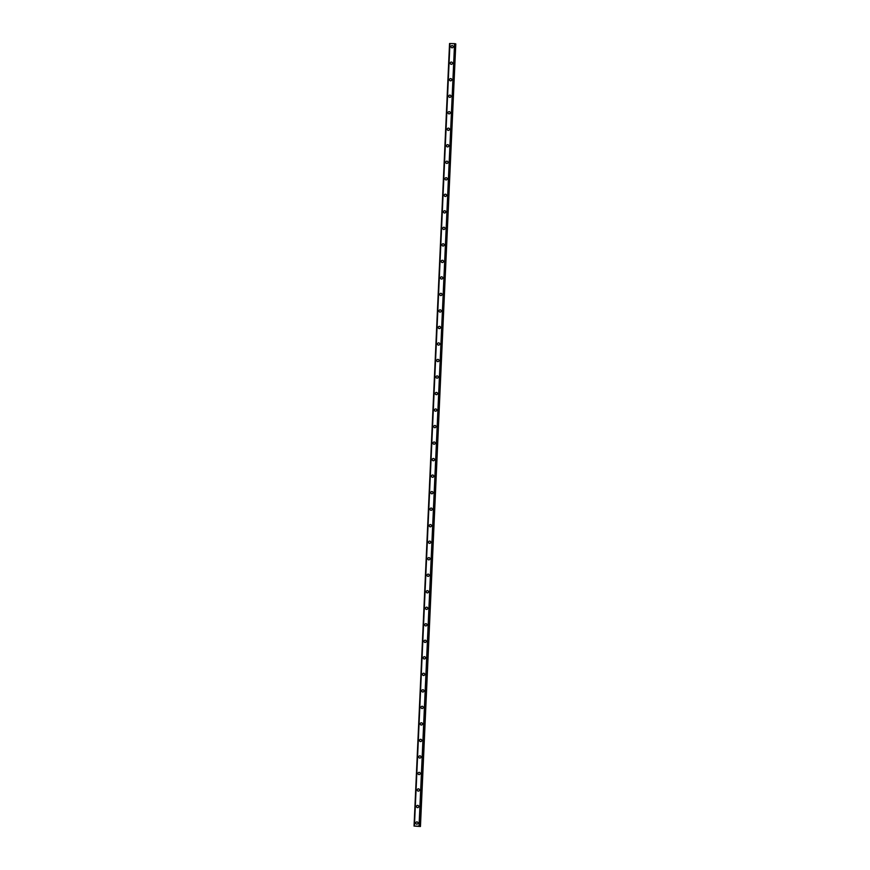 <?xml version="1.0" encoding="UTF-8"?>
<svg xmlns="http://www.w3.org/2000/svg" width="870" height="870" viewBox="0 0 870 870"><rect width="100%" height="100%" fill="white"/><g stroke="black" fill="none" stroke-linecap="round" stroke-linejoin="round"><path stroke-width="1.3" d="M416.534 824.118A1.142 1.109 106.8 0 1 415.751 822.987A1.142 1.109 106.8 0 1 417.198 821.932A1.142 1.109 106.8 0 1 417.981 823.063A1.142 1.109 106.8 0 1 416.534 824.118A1.142 1.109 106.8 0 1 415.751 822.987A1.142 1.109 106.8 0 1 417.198 821.932M417.285 807.599A1.142 1.109 106.8 0 1 416.502 806.468A1.142 1.109 106.8 0 1 417.948 805.413A1.142 1.109 106.8 0 1 418.731 806.544A1.142 1.109 106.8 0 1 417.285 807.599A1.142 1.109 106.8 0 1 416.502 806.468A1.142 1.109 106.8 0 1 417.948 805.413M418.035 791.08A1.142 1.109 106.8 0 1 417.252 789.949A1.142 1.109 106.8 0 1 418.698 788.894A1.142 1.109 106.8 0 1 419.481 790.025A1.142 1.109 106.8 0 1 418.035 791.08A1.142 1.109 106.8 0 1 417.252 789.949A1.142 1.109 106.8 0 1 418.698 788.905M418.785 774.561A1.142 1.109 106.8 0 1 418.002 773.43A1.142 1.109 106.8 0 1 419.449 772.386A1.142 1.109 106.8 0 1 420.232 773.506A1.142 1.109 106.8 0 1 418.785 774.561A1.142 1.109 106.8 0 1 418.002 773.43A1.142 1.109 106.8 0 1 419.449 772.386M419.536 758.042A1.142 1.109 106.8 0 1 418.753 756.911A1.142 1.109 106.8 0 1 420.199 755.867A1.142 1.109 106.8 0 1 420.982 756.987A1.142 1.109 106.8 0 1 419.536 758.042A1.142 1.109 106.8 0 1 418.753 756.911A1.142 1.109 106.8 0 1 420.199 755.867M420.286 741.523A1.142 1.109 106.8 0 1 419.503 740.403A1.142 1.109 106.8 0 1 420.939 739.348A1.142 1.109 106.8 0 1 421.732 740.468A1.142 1.109 106.8 0 1 420.286 741.523A1.142 1.109 106.8 0 1 419.503 740.403A1.142 1.109 106.8 0 1 420.949 739.348M421.036 725.004A1.142 1.109 106.8 0 1 420.253 723.883A1.142 1.109 106.8 0 1 421.689 722.829A1.142 1.109 106.8 0 1 422.483 723.96A1.142 1.109 106.8 0 1 421.036 725.004A1.142 1.109 106.8 0 1 420.253 723.883A1.142 1.109 106.8 0 1 421.689 722.829M421.787 708.484A1.142 1.109 106.8 0 1 421.004 707.364A1.142 1.109 106.8 0 1 422.439 706.309A1.142 1.109 106.8 0 1 423.233 707.44A1.142 1.109 106.8 0 1 421.787 708.484A1.142 1.109 106.8 0 1 421.004 707.364A1.142 1.109 106.8 0 1 422.439 706.309M422.537 691.976A1.142 1.109 106.8 0 1 421.754 690.845A1.142 1.109 106.8 0 1 423.19 689.79A1.142 1.109 106.8 0 1 423.984 690.921A1.142 1.109 106.8 0 1 422.537 691.976A1.142 1.109 106.8 0 1 421.754 690.845A1.142 1.109 106.8 0 1 423.19 689.79M423.288 675.457A1.142 1.109 106.8 0 1 422.505 674.326A1.142 1.109 106.8 0 1 423.94 673.271A1.142 1.109 106.8 0 1 424.734 674.402A1.142 1.109 106.8 0 1 423.288 675.457A1.142 1.109 106.8 0 1 422.505 674.326A1.142 1.109 106.8 0 1 423.94 673.271M424.038 658.938A1.142 1.109 106.8 0 1 423.255 657.807A1.142 1.109 106.8 0 1 424.69 656.752A1.142 1.109 106.8 0 1 425.474 657.883A1.142 1.109 106.8 0 1 424.038 658.938A1.142 1.109 106.8 0 1 423.255 657.807A1.142 1.109 106.8 0 1 424.69 656.752M424.788 642.419A1.142 1.109 106.8 0 1 424.005 641.288A1.142 1.109 106.8 0 1 425.441 640.233A1.142 1.109 106.8 0 1 426.224 641.364A1.142 1.109 106.8 0 1 424.788 642.419A1.142 1.109 106.8 0 1 424.005 641.288A1.142 1.109 106.8 0 1 425.441 640.233M425.539 625.9A1.142 1.109 106.8 0 1 424.756 624.769A1.142 1.109 106.8 0 1 426.191 623.714A1.142 1.109 106.8 0 1 426.974 624.845A1.142 1.109 106.8 0 1 425.539 625.9A1.142 1.109 106.8 0 1 424.756 624.769A1.142 1.109 106.8 0 1 426.191 623.714M426.289 609.381A1.142 1.109 106.8 0 1 425.506 608.25A1.142 1.109 106.8 0 1 426.942 607.206A1.142 1.109 106.8 0 1 427.725 608.326A1.142 1.109 106.8 0 1 426.289 609.381A1.142 1.109 106.8 0 1 425.506 608.25A1.142 1.109 106.8 0 1 426.942 607.206M427.039 592.861A1.142 1.109 106.8 0 1 426.256 591.731A1.142 1.109 106.8 0 1 427.692 590.686A1.142 1.109 106.8 0 1 428.475 591.807A1.142 1.109 106.8 0 1 427.039 592.861A1.142 1.109 106.8 0 1 426.256 591.731A1.142 1.109 106.8 0 1 427.692 590.686M427.79 576.342A1.142 1.109 106.8 0 1 427.007 575.211A1.142 1.109 106.8 0 1 428.442 574.167A1.142 1.109 106.8 0 1 429.225 575.287A1.142 1.109 106.8 0 1 427.79 576.342A1.142 1.109 106.8 0 1 427.007 575.211A1.142 1.109 106.8 0 1 428.442 574.167M428.54 559.823A1.142 1.109 106.8 0 1 427.757 558.703A1.142 1.109 106.8 0 1 429.193 557.648A1.142 1.109 106.8 0 1 429.976 558.779A1.142 1.109 106.8 0 1 428.54 559.823A1.142 1.109 106.8 0 1 427.757 558.703A1.142 1.109 106.8 0 1 429.193 557.648M429.291 543.304A1.142 1.109 106.8 0 1 428.508 542.184A1.142 1.109 106.8 0 1 429.943 541.129A1.142 1.109 106.8 0 1 430.726 542.26A1.142 1.109 106.8 0 1 429.291 543.304A1.142 1.109 106.8 0 1 428.508 542.184A1.142 1.109 106.8 0 1 429.943 541.129M430.041 526.785A1.142 1.109 106.8 0 1 429.258 525.665A1.142 1.109 106.8 0 1 430.693 524.61A1.142 1.109 106.8 0 1 431.476 525.741A1.142 1.109 106.8 0 1 430.041 526.785A1.142 1.109 106.8 0 1 429.258 525.665A1.142 1.109 106.8 0 1 430.693 524.61M430.791 510.277A1.142 1.109 106.8 0 1 430.008 509.146A1.142 1.109 106.8 0 1 431.444 508.091A1.142 1.109 106.8 0 1 432.227 509.222A1.142 1.109 106.8 0 1 430.791 510.277A1.142 1.109 106.8 0 1 430.008 509.146A1.142 1.109 106.8 0 1 431.444 508.091M431.542 493.758A1.142 1.109 106.8 0 1 430.748 492.627A1.142 1.109 106.8 0 1 432.194 491.572A1.142 1.109 106.8 0 1 432.977 492.703A1.142 1.109 106.8 0 1 431.542 493.758A1.142 1.109 106.8 0 1 430.759 492.627A1.142 1.109 106.8 0 1 432.194 491.572M432.292 477.238A1.142 1.109 106.8 0 1 431.498 476.107A1.142 1.109 106.8 0 1 432.945 475.053A1.142 1.109 106.8 0 1 433.728 476.184A1.142 1.109 106.8 0 1 432.292 477.238A1.142 1.109 106.8 0 1 431.498 476.107A1.142 1.109 106.8 0 1 432.945 475.053M433.042 460.719A1.142 1.109 106.8 0 1 432.249 459.588A1.142 1.109 106.8 0 1 433.695 458.533A1.142 1.109 106.8 0 1 434.478 459.664A1.142 1.109 106.8 0 1 433.042 460.719A1.142 1.109 106.8 0 1 432.249 459.588A1.142 1.109 106.8 0 1 433.695 458.533M433.793 444.2A1.142 1.109 106.8 0 1 432.999 443.069A1.142 1.109 106.8 0 1 434.445 442.025A1.142 1.109 106.8 0 1 435.228 443.145A1.142 1.109 106.8 0 1 433.793 444.2A1.142 1.109 106.8 0 1 432.999 443.069A1.142 1.109 106.8 0 1 434.445 442.025M434.543 427.681A1.142 1.109 106.8 0 1 433.749 426.55A1.142 1.109 106.8 0 1 435.196 425.506A1.142 1.109 106.8 0 1 435.979 426.626A1.142 1.109 106.8 0 1 434.543 427.681A1.142 1.109 106.8 0 1 433.749 426.55A1.142 1.109 106.8 0 1 435.196 425.506M435.283 411.162A1.142 1.109 106.8 0 1 434.5 410.031A1.142 1.109 106.8 0 1 435.946 408.987A1.142 1.109 106.8 0 1 436.729 410.107A1.142 1.109 106.8 0 1 435.283 411.162A1.142 1.109 106.8 0 1 434.5 410.031A1.142 1.109 106.8 0 1 435.946 408.987M436.033 394.643A1.142 1.109 106.8 0 1 435.25 393.523A1.142 1.109 106.8 0 1 436.696 392.468A1.142 1.109 106.8 0 1 437.479 393.599A1.142 1.109 106.8 0 1 436.033 394.643A1.142 1.109 106.8 0 1 435.25 393.523A1.142 1.109 106.8 0 1 436.696 392.468M436.783 378.124A1.142 1.109 106.8 0 1 436 377.004A1.142 1.109 106.8 0 1 437.447 375.949A1.142 1.109 106.8 0 1 438.23 377.08A1.142 1.109 106.8 0 1 436.783 378.124A1.142 1.109 106.8 0 1 436 377.004A1.142 1.109 106.8 0 1 437.447 375.949M437.534 361.605A1.142 1.109 106.8 0 1 436.751 360.484A1.142 1.109 106.8 0 1 438.197 359.43A1.142 1.109 106.8 0 1 438.98 360.561A1.142 1.109 106.8 0 1 437.534 361.605A1.142 1.109 106.8 0 1 436.751 360.484A1.142 1.109 106.8 0 1 438.197 359.43M438.284 345.096A1.142 1.109 106.8 0 1 437.501 343.965A1.142 1.109 106.8 0 1 438.948 342.91A1.142 1.109 106.8 0 1 439.731 344.041A1.142 1.109 106.8 0 1 438.284 345.096A1.142 1.109 106.8 0 1 437.501 343.965A1.142 1.109 106.8 0 1 438.948 342.91M439.035 328.577A1.142 1.109 106.8 0 1 438.252 327.446A1.142 1.109 106.8 0 1 439.698 326.391A1.142 1.109 106.8 0 1 440.481 327.522A1.142 1.109 106.8 0 1 439.035 328.577A1.142 1.109 106.8 0 1 438.252 327.446A1.142 1.109 106.8 0 1 439.698 326.391M439.785 312.058A1.142 1.109 106.8 0 1 439.002 310.927A1.142 1.109 106.8 0 1 440.448 309.872A1.142 1.109 106.8 0 1 441.231 311.003A1.142 1.109 106.8 0 1 439.785 312.058A1.142 1.109 106.8 0 1 439.002 310.927A1.142 1.109 106.8 0 1 440.448 309.872M440.535 295.539A1.142 1.109 106.8 0 1 439.752 294.408A1.142 1.109 106.8 0 1 441.199 293.353A1.142 1.109 106.8 0 1 441.982 294.484A1.142 1.109 106.8 0 1 440.535 295.539A1.142 1.109 106.8 0 1 439.752 294.408A1.142 1.109 106.8 0 1 441.199 293.353M441.286 279.02A1.142 1.109 106.8 0 1 440.503 277.889A1.142 1.109 106.8 0 1 441.949 276.834A1.142 1.109 106.8 0 1 442.732 277.965A1.142 1.109 106.8 0 1 441.286 279.02A1.142 1.109 106.8 0 1 440.503 277.889A1.142 1.109 106.8 0 1 441.949 276.834M442.036 262.501A1.142 1.109 106.8 0 1 441.253 261.37A1.142 1.109 106.8 0 1 442.699 260.326A1.142 1.109 106.8 0 1 443.482 261.446A1.142 1.109 106.8 0 1 442.036 262.501A1.142 1.109 106.8 0 1 441.253 261.37A1.142 1.109 106.8 0 1 442.699 260.326M442.786 245.982A1.142 1.109 106.8 0 1 442.003 244.851A1.142 1.109 106.8 0 1 443.45 243.807A1.142 1.109 106.8 0 1 444.233 244.927A1.142 1.109 106.8 0 1 442.786 245.982A1.142 1.109 106.8 0 1 442.003 244.851A1.142 1.109 106.8 0 1 443.45 243.807M443.537 229.462A1.142 1.109 106.8 0 1 442.754 228.331A1.142 1.109 106.8 0 1 444.2 227.287A1.142 1.109 106.8 0 1 444.983 228.408A1.142 1.109 106.8 0 1 443.537 229.462A1.142 1.109 106.8 0 1 442.754 228.331A1.142 1.109 106.8 0 1 444.2 227.287M444.287 212.943A1.142 1.109 106.8 0 1 443.504 211.823A1.142 1.109 106.8 0 1 444.951 210.768A1.142 1.109 106.8 0 1 445.734 211.899A1.142 1.109 106.8 0 1 444.287 212.943A1.142 1.109 106.8 0 1 443.504 211.823A1.142 1.109 106.8 0 1 444.951 210.768M445.038 196.424A1.142 1.109 106.8 0 1 444.255 195.304A1.142 1.109 106.8 0 1 445.701 194.249A1.142 1.109 106.8 0 1 446.484 195.38A1.142 1.109 106.8 0 1 445.038 196.424A1.142 1.109 106.8 0 1 444.255 195.304A1.142 1.109 106.8 0 1 445.701 194.249M445.788 179.905A1.142 1.109 106.8 0 1 445.005 178.785A1.142 1.109 106.8 0 1 446.451 177.73A1.142 1.109 106.8 0 1 447.234 178.861A1.142 1.109 106.8 0 1 445.788 179.905A1.142 1.109 106.8 0 1 445.005 178.785A1.142 1.109 106.8 0 1 446.451 177.73M446.538 163.397A1.142 1.109 106.8 0 1 445.755 162.266A1.142 1.109 106.8 0 1 447.202 161.211A1.142 1.109 106.8 0 1 447.985 162.342A1.142 1.109 106.8 0 1 446.538 163.397A1.142 1.109 106.8 0 1 445.755 162.266A1.142 1.109 106.8 0 1 447.202 161.211M447.289 146.878A1.142 1.109 106.8 0 1 446.506 145.747A1.142 1.109 106.8 0 1 447.952 144.692A1.142 1.109 106.8 0 1 448.735 145.823A1.142 1.109 106.8 0 1 447.289 146.878A1.142 1.109 106.8 0 1 446.506 145.747A1.142 1.109 106.8 0 1 447.952 144.692M448.039 130.359A1.142 1.109 106.8 0 1 447.256 129.228A1.142 1.109 106.8 0 1 448.702 128.173A1.142 1.109 106.8 0 1 449.485 129.304A1.142 1.109 106.8 0 1 448.039 130.359A1.142 1.109 106.8 0 1 447.256 129.228A1.142 1.109 106.8 0 1 448.692 128.173M448.789 113.84A1.142 1.109 106.8 0 1 448.006 112.708A1.142 1.109 106.8 0 1 449.442 111.654A1.142 1.109 106.8 0 1 450.236 112.785A1.142 1.109 106.8 0 1 448.789 113.84A1.142 1.109 106.8 0 1 448.006 112.708A1.142 1.109 106.8 0 1 449.442 111.654M449.54 97.32A1.142 1.109 106.8 0 1 448.757 96.189A1.142 1.109 106.8 0 1 450.192 95.145A1.142 1.109 106.8 0 1 450.986 96.265A1.142 1.109 106.8 0 1 449.54 97.32A1.142 1.109 106.8 0 1 448.757 96.189A1.142 1.109 106.8 0 1 450.192 95.145M450.29 80.801A1.142 1.109 106.8 0 1 449.507 79.67A1.142 1.109 106.8 0 1 450.943 78.626A1.142 1.109 106.8 0 1 451.737 79.746A1.142 1.109 106.8 0 1 450.29 80.801A1.142 1.109 106.8 0 1 449.507 79.67A1.142 1.109 106.8 0 1 450.943 78.626M451.041 64.282A1.142 1.109 106.8 0 1 450.258 63.151A1.142 1.109 106.8 0 1 451.693 62.107A1.142 1.109 106.8 0 1 452.487 63.227A1.142 1.109 106.8 0 1 451.041 64.282A1.142 1.109 106.8 0 1 450.258 63.151A1.142 1.109 106.8 0 1 451.693 62.107M451.791 47.763A1.142 1.109 106.8 0 1 451.008 46.643A1.142 1.109 106.8 0 1 452.443 45.588A1.142 1.109 106.8 0 1 453.226 46.719A1.142 1.109 106.8 0 1 451.791 47.763A1.142 1.109 106.8 0 1 451.008 46.643A1.142 1.109 106.8 0 1 452.443 45.588M414.044 826.065L449.551 43.522L454.564 43.652L455.162 43.707L419.242 826.315L420.449 826.489L414.011 826.065L419.623 826.25M455.314 43.739L419.775 826.282L455.162 43.707M455.314 43.837L420.123 826.413M420.449 826.489L455.662 43.87M416.436 826.217L417.143 826.293M414.337 826.043L449.877 43.5M449.953 43.5L414.424 826.043M454.564 43.652L419.025 826.206M419.144 826.206L454.673 43.663L419.166 826.217M455.217 43.718L419.677 826.261M455.793 43.891L420.264 826.435"/></g></svg>
